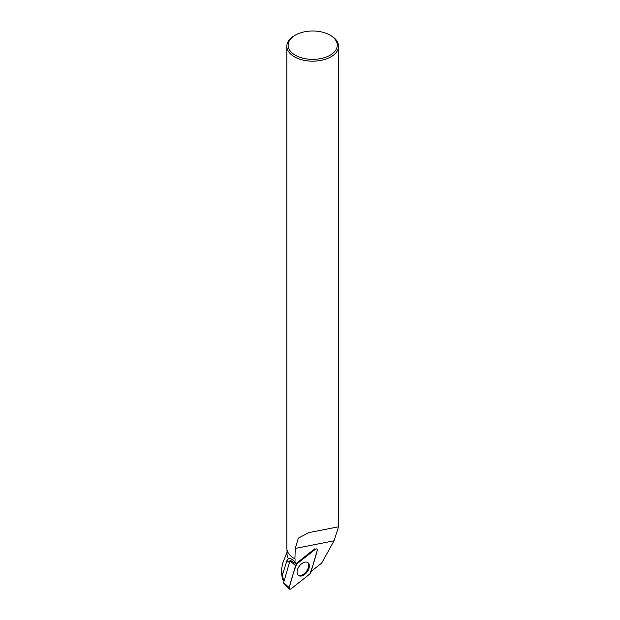 <?xml version="1.0" encoding="UTF-8"?>
<svg xmlns="http://www.w3.org/2000/svg" width="620" height="620" viewBox="0 0 620 620"><rect width="100%" height="100%" fill="white"/><g stroke="black" fill="none" stroke-linecap="round" stroke-linejoin="round"><path stroke-width="0.93" d="M289.408 589L283.704 583.195A0.791 0.488 -53.4 0 1 283.627 582.676L289.959 560.712A0.791 0.488 -53.4 0 1 290.214 560.263L295.918 563.727A1.922 1.178 -53.4 0 1 295.957 563.696L314.603 548.917A1.922 1.178 126.6 0 1 314.603 548.909L315.262 549.336L296.616 564.122A2.054 1.263 126.6 0 0 295.546 565.688L289.222 587.652A2.054 1.263 126.6 0 0 289.408 589A2.054 1.263 126.6 0 0 291.16 588.775L309.806 573.988A2.054 1.263 126.6 0 0 310.876 572.423L317.2 550.467A2.054 1.263 126.6 0 0 316.828 548.971A2.054 1.263 126.6 0 0 315.262 549.336M298.747 575.624A7.952 4.875 126.6 0 0 307.404 571.57A7.952 4.875 126.6 0 0 307.737 562.526A7.952 4.875 126.6 0 0 307.675 562.495A7.952 4.875 126.6 0 0 299.266 566.2A7.952 4.875 126.6 0 0 298.267 575.267A7.952 4.875 126.6 0 0 298.747 575.624M284.177 580.769L282.542 579.413L281.472 573.423M287.029 552.211L282.666 563.262L281.464 569.493L282.433 575.004L286.882 560.712L288.432 558.705A25.668 14.818 0 0 1 287.029 553.877L287.029 549.87M282.433 575.004L283.503 580.266M330.987 35.681L330.072 35.154L330.987 35.681A25.862 14.934 180 0 1 338.567 46.244A25.862 14.934 180 0 1 312.697 61.171A25.862 14.934 180 0 1 286.835 46.244A25.862 14.934 180 0 1 294.415 35.681L295.329 35.154A24.567 14.183 180 0 1 330.072 35.154L330.072 35.154A24.567 14.183 180 0 1 330.072 55.211A24.567 14.183 180 0 1 295.329 55.211A24.567 14.183 180 0 1 295.329 35.154M286.835 46.244L286.835 548.041A25.862 14.934 0 0 0 294.415 558.605A25.862 14.934 0 0 0 294.934 558.891L295.228 548.444L334.033 540.803L321.656 563.107L311.163 571.431M334.033 540.803L338.559 526.783L308.83 532.626L298.375 538.121L295.228 548.444M294.485 558.643A25.668 14.818 0 0 0 294.554 558.682A25.668 14.818 0 0 0 295.081 558.976L294.934 558.891M288.432 558.705C289.354 557.62 291.547 558.674 294.996 561.875L295.081 558.976M294.996 561.875A8.285 5.076 -53.4 0 1 295.918 563.727M307.349 562.332A7.874 4.828 -53.4 0 1 308.613 565.665A7.874 4.828 -53.4 0 1 304.606 573.368A7.874 4.828 -53.4 0 1 297.964 574.957M309.806 573.996C312.744 566.277 315.208 558.434 317.2 550.467C317.37 548.886 316.727 548.514 315.262 549.336L296.616 564.122C293.678 571.834 291.214 579.677 289.222 587.644C289.052 589.225 289.695 589.605 291.16 588.775L309.806 573.996M295.957 563.696L296.616 564.122M283.627 582.676L289.222 587.652M295.546 565.688L289.959 560.712M286.882 560.712L289.416 562.596M281.433 573.423L281.433 569.493M338.567 526.775L338.567 46.244"/></g></svg>
